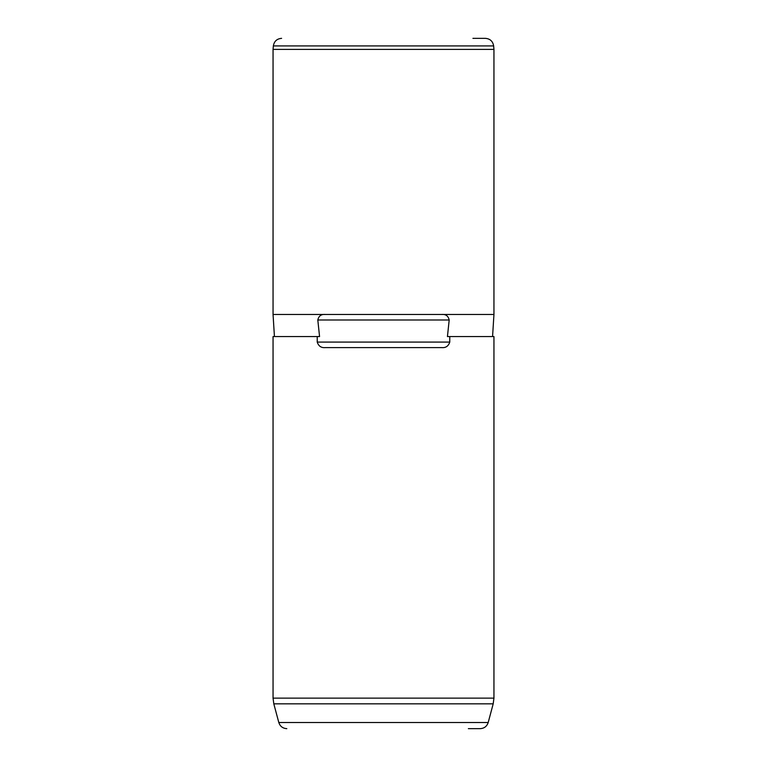 <?xml version="1.0" encoding="UTF-8"?>
<svg xmlns="http://www.w3.org/2000/svg" width="767" height="767" viewBox="0 0 767 767"><rect width="100%" height="100%" fill="white"/><g stroke="black" fill="none" stroke-linecap="round" stroke-linejoin="round"><path stroke-width="1.15" d="M274.433 336.56L273.052 314.47L273.052 49.395L493.948 49.395L493.948 314.47L441.687 314.47C445.742 314.087 448.254 315.927 449.194 319.992L447.439 336.56L493.948 336.56L493.948 698.133L273.052 698.133L273.052 336.56L319.561 336.56L317.806 319.992L449.194 319.992M273.052 314.47L441.687 314.47M325.313 314.47C321.258 314.087 318.746 315.927 317.806 319.992M317.231 336.56L317.231 342.082C318.554 346.138 321.248 347.978 325.313 347.604L441.687 347.604C445.752 347.978 448.446 346.138 449.769 342.082L449.769 336.56M468.359 728.65L480.19 728.65C484.245 728.401 486.911 726.359 488.195 722.514L493.191 703.847L493.948 698.133M472.923 38.35L485.396 38.35C490.094 38.743 492.836 41.265 493.641 45.915L273.359 45.915L273.052 49.395M317.231 342.082L449.769 342.082M493.191 703.847L273.809 703.847L273.052 698.133M273.809 703.847L278.805 722.514L488.195 722.514M492.567 336.56L493.948 314.47M278.805 722.514C280.089 726.359 282.755 728.401 286.81 728.65M493.641 45.915L493.948 49.395M273.359 45.915C274.164 41.265 276.906 38.743 281.604 38.35"/></g></svg>
